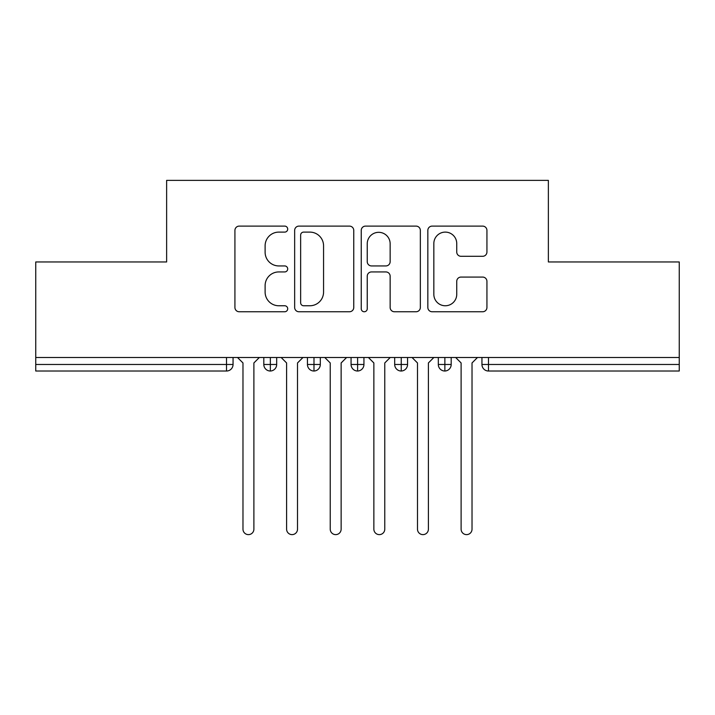<?xml version="1.0" encoding="UTF-8"?>
<svg xmlns="http://www.w3.org/2000/svg" width="715" height="715" viewBox="0 0 715 715"><rect width="100%" height="100%" fill="white"/><g stroke="black" fill="none" stroke-linecap="round" stroke-linejoin="round"><path stroke-width="1.07" d="M287.698 229.113A2.994 2.994 0 0 0 284.704 226.11L239.203 226.11A4.281 4.281 0 0 0 234.922 230.4L234.922 307.477A4.281 4.281 0 0 0 239.203 311.758L284.704 311.758A2.994 2.994 0 0 0 287.698 308.764A2.994 2.994 0 0 0 284.704 305.761L278.814 305.761A13.701 13.701 0 0 1 265.113 292.06L265.113 285.634A13.701 13.701 0 0 1 278.814 271.932L284.704 271.932A2.994 2.994 0 0 0 287.698 268.938A2.994 2.994 0 0 0 284.704 265.935L278.814 265.935A13.701 13.701 0 0 1 265.113 252.234L265.113 245.817A13.701 13.701 0 0 1 278.814 232.107L284.704 232.107A2.994 2.994 0 0 0 287.698 229.113M482.652 256.301A4.281 4.281 0 0 0 486.933 252.02L486.933 230.4A4.281 4.281 0 0 0 482.652 226.11L432.119 226.11A4.281 4.281 0 0 0 427.838 230.4L427.838 307.477A4.281 4.281 0 0 0 432.119 311.758L482.652 311.758A4.281 4.281 0 0 0 486.933 307.477L486.933 281.353A4.281 4.281 0 0 0 482.652 277.071L461.023 277.071A4.281 4.281 0 0 0 456.742 281.353L456.742 294.312A11.458 11.458 0 0 1 445.284 305.761A11.458 11.458 0 0 1 433.835 294.312L433.835 243.565A11.458 11.458 0 0 1 445.284 232.107A11.458 11.458 0 0 1 456.742 243.565L456.742 252.02A4.281 4.281 0 0 0 461.023 256.301L482.652 256.301M35.75 357.5L679.25 357.5L679.25 261.958L548.369 261.958L548.369 180.377L166.631 180.377L166.631 261.958L35.75 261.958L35.75 364.48L226.512 364.48L226.512 357.5M353.755 230.4A4.281 4.281 0 0 0 349.474 226.11L298.942 226.11A4.281 4.281 0 0 0 294.66 230.4L294.66 307.477A4.281 4.281 0 0 0 298.942 311.758L349.474 311.758A4.281 4.281 0 0 0 353.755 307.477L353.755 230.4M365.526 226.11L416.058 226.11A4.281 4.281 0 0 1 420.34 230.4L420.34 307.477A4.281 4.281 0 0 1 416.058 311.758L394.439 311.758A4.281 4.281 0 0 1 390.149 307.477L390.149 276.213A4.281 4.281 0 0 0 385.868 271.932L371.523 271.932A4.281 4.281 0 0 0 367.242 276.213L367.242 308.764A2.994 2.994 0 0 1 364.248 311.758A2.994 2.994 0 0 1 361.245 308.764L361.245 230.4A4.281 4.281 0 0 1 365.526 226.11M233.054 357.5L233.054 364.48A6.542 6.542 0 0 1 226.512 371.022L35.75 371.022L35.75 364.48M679.25 357.5L679.25 371.022L488.488 371.022A6.542 6.542 0 0 1 481.946 364.48L481.946 357.5L481.946 364.48A6.542 6.542 0 0 0 488.488 371.022L488.488 364.48L679.25 364.48M270.35 371.022A6.542 6.542 0 0 1 263.808 364.48L263.808 357.5L263.808 364.48A6.542 6.542 0 0 0 270.35 371.022A6.542 6.542 0 0 0 276.678 364.48L276.678 357.5L276.678 364.48A6.542 6.542 0 0 1 270.35 371.022L270.35 364.48L276.678 364.48M270.35 357.5L270.35 364.48L263.808 364.48M226.512 371.022A6.542 6.542 0 0 0 233.054 364.48A6.542 6.542 0 0 1 226.512 371.022L226.512 364.48L233.054 364.48M313.983 357.5L313.983 364.48L307.441 364.48L307.441 357.5L307.441 364.48A6.542 6.542 0 0 0 313.983 371.022A6.542 6.542 0 0 0 320.311 364.48L320.311 357.5L320.311 364.48A6.542 6.542 0 0 1 313.983 371.022A6.542 6.542 0 0 1 307.441 364.48A6.542 6.542 0 0 0 313.983 371.022L313.983 364.48L320.311 364.48M357.607 357.5L357.607 364.48L351.065 364.48L351.065 357.5L351.065 364.48A6.542 6.542 0 0 0 357.607 371.022A6.542 6.542 0 0 0 363.935 364.48L363.935 357.5L363.935 364.48A6.542 6.542 0 0 1 357.607 371.022A6.542 6.542 0 0 1 351.065 364.48A6.542 6.542 0 0 0 357.607 371.022L357.607 364.48L363.935 364.48M401.24 357.5L401.24 371.022A6.542 6.542 0 0 1 394.689 364.48L394.689 357.5L394.689 364.48A6.542 6.542 0 0 0 401.24 371.022A6.542 6.542 0 0 0 407.559 364.48L407.559 357.5M444.864 357.5L444.864 371.022A6.542 6.542 0 0 1 438.322 364.48A6.542 6.542 0 0 0 444.864 371.022A6.542 6.542 0 0 1 438.322 364.48L438.322 357.5M451.192 357.5L451.192 364.48A6.542 6.542 0 0 1 444.864 371.022A6.542 6.542 0 0 0 451.192 364.48L438.322 364.48M303.652 232.107A2.994 2.994 0 0 0 300.649 235.11L300.649 302.767A2.994 2.994 0 0 0 303.652 305.761L309.863 305.761A13.701 13.701 0 0 0 323.564 292.06L323.564 245.817A13.701 13.701 0 0 0 309.863 232.107L303.652 232.107M390.149 243.779A11.458 11.458 0 0 0 378.7 232.321A11.458 11.458 0 0 0 367.242 243.779L367.242 261.654A4.281 4.281 0 0 0 371.523 265.935L385.868 265.935A4.281 4.281 0 0 0 390.149 261.654L390.149 243.779M237.523 357.5L242.975 362.952L242.975 529.172A5.452 5.452 0 0 0 248.436 534.623A5.452 5.452 0 0 0 253.888 529.172L253.888 362.952L259.339 357.5M281.156 357.5L286.608 362.952L286.608 529.172A5.452 5.452 0 0 0 292.06 534.623A5.452 5.452 0 0 0 297.512 529.172L297.512 362.952L302.963 357.5M324.78 357.5L330.232 362.952L330.232 529.172A5.452 5.452 0 0 0 335.684 534.623A5.452 5.452 0 0 0 341.135 529.172L341.135 362.952L346.596 357.5M368.404 357.5L373.865 362.952L373.865 529.172A5.452 5.452 0 0 0 379.316 534.623A5.452 5.452 0 0 0 384.768 529.172L384.768 362.952L390.22 357.5M412.037 357.5L417.489 362.952L417.489 529.172A5.452 5.452 0 0 0 422.94 534.623A5.452 5.452 0 0 0 428.392 529.172L428.392 362.952L433.844 357.5M455.661 357.5L461.112 362.952L461.112 529.172A5.452 5.452 0 0 0 466.564 534.623A5.452 5.452 0 0 0 472.025 529.172L472.025 362.952L477.477 357.5M488.488 357.5L488.488 364.48L481.946 364.48A6.542 6.542 0 0 0 488.488 371.022M394.689 364.48A6.542 6.542 0 0 0 401.24 371.022A6.542 6.542 0 0 0 407.559 364.48L394.689 364.48"/></g></svg>
